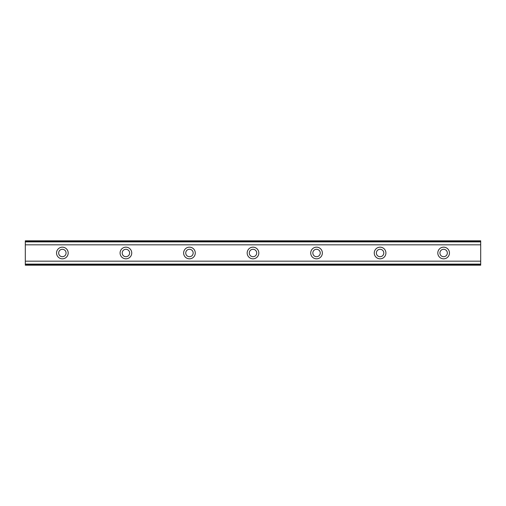 <?xml version="1.0" encoding="UTF-8"?>
<svg xmlns="http://www.w3.org/2000/svg" width="506" height="506" viewBox="0 0 506 506"><rect width="100%" height="100%" fill="white"/><g stroke="black" fill="none" stroke-linecap="round" stroke-linejoin="round"><path stroke-width="0.76" d="M62.364 256.706A3.706 3.706 0 0 1 58.658 253A3.706 3.706 0 0 1 62.364 249.294A3.706 3.706 0 0 1 66.077 253A3.706 3.706 0 0 1 62.364 256.706M443.635 256.706A3.706 3.706 0 0 1 439.923 253A3.706 3.706 0 0 1 443.635 249.294A3.706 3.706 0 0 1 447.342 253A3.706 3.706 0 0 1 443.635 256.706M380.088 256.706A3.706 3.706 0 0 1 376.382 253A3.706 3.706 0 0 1 380.088 249.294A3.706 3.706 0 0 1 383.795 253A3.706 3.706 0 0 1 380.088 256.706M316.547 256.706A3.706 3.706 0 0 1 312.834 253A3.706 3.706 0 0 1 316.547 249.294A3.706 3.706 0 0 1 320.254 253A3.706 3.706 0 0 1 316.547 256.706M253 256.706A3.706 3.706 0 0 1 249.294 253A3.706 3.706 0 0 1 253 249.294A3.706 3.706 0 0 1 256.706 253A3.706 3.706 0 0 1 253 256.706M189.453 256.706A3.706 3.706 0 0 1 185.746 253A3.706 3.706 0 0 1 189.453 249.294A3.706 3.706 0 0 1 193.165 253A3.706 3.706 0 0 1 189.453 256.706M125.912 256.706A3.706 3.706 0 0 1 122.205 253A3.706 3.706 0 0 1 125.912 249.294A3.706 3.706 0 0 1 129.618 253A3.706 3.706 0 0 1 125.912 256.706M62.364 247.175A5.825 5.825 0 0 0 56.545 253A5.825 5.825 0 0 0 62.364 258.825A5.825 5.825 0 0 0 68.19 253A5.825 5.825 0 0 0 62.364 247.175M443.635 247.175A5.825 5.825 0 0 0 437.81 253A5.825 5.825 0 0 0 443.635 258.825A5.825 5.825 0 0 0 449.454 253A5.825 5.825 0 0 0 443.635 247.175M380.088 247.175A5.825 5.825 0 0 0 374.263 253A5.825 5.825 0 0 0 380.088 258.825A5.825 5.825 0 0 0 385.914 253A5.825 5.825 0 0 0 380.088 247.175M316.547 247.175A5.825 5.825 0 0 0 310.722 253A5.825 5.825 0 0 0 316.547 258.825A5.825 5.825 0 0 0 322.366 253A5.825 5.825 0 0 0 316.547 247.175M253 247.175A5.825 5.825 0 0 0 247.175 253A5.825 5.825 0 0 0 253 258.825A5.825 5.825 0 0 0 258.825 253A5.825 5.825 0 0 0 253 247.175M189.453 247.175A5.825 5.825 0 0 0 183.634 253A5.825 5.825 0 0 0 189.453 258.825A5.825 5.825 0 0 0 195.278 253A5.825 5.825 0 0 0 189.453 247.175M125.912 247.175A5.825 5.825 0 0 0 120.086 253A5.825 5.825 0 0 0 125.912 258.825A5.825 5.825 0 0 0 131.737 253A5.825 5.825 0 0 0 125.912 247.175M25.3 265.182L25.3 261.178L480.7 261.178L480.7 265.182L25.3 265.182M25.3 241.273L480.7 241.273L480.7 240.818L25.3 240.818L25.3 261.178M480.7 241.273L480.7 261.178M480.7 264.113L25.3 264.113M25.3 244.822L480.7 244.822M25.3 241.887L480.7 241.887M25.3 264.727L480.7 264.727"/></g></svg>
